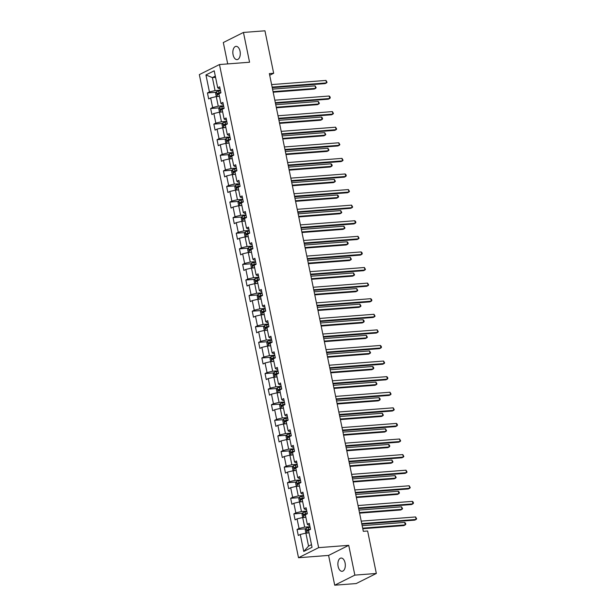 <?xml version="1.0" encoding="UTF-8"?>
<svg xmlns="http://www.w3.org/2000/svg" width="616" height="616" viewBox="0 0 616 616"><rect width="100%" height="100%" fill="white"/><g stroke="black" fill="none" stroke-linecap="round" stroke-linejoin="round"><path stroke-width="0.92" d="M345.083 562.924A6.645 3.696 -94.4 0 0 341.087 558.042A6.645 3.696 -94.4 0 0 338.115 566.412A6.645 3.696 -94.4 0 0 342.103 571.294A6.645 3.696 -94.4 0 0 345.083 562.924M240.048 51.236A6.645 3.696 -94.4 0 0 236.051 46.354A6.645 3.696 -94.4 0 0 233.079 54.724A6.645 3.696 -94.4 0 0 237.068 59.606A6.645 3.696 -94.4 0 0 240.048 51.236M334.711 585.2L354.847 575.121L348.733 545.337L328.598 555.416L334.711 585.2L356.202 583.552L376.338 573.465L367.621 530.992L363.317 531.323L269.361 73.604L273.666 73.273L264.942 30.8L243.451 32.448L223.315 42.535L227.704 63.91M328.598 555.416L298.506 557.726L199.338 74.621L219.473 64.541L318.641 547.647L298.506 557.726M205.944 74.952L209.432 91.938L207.446 92.931L208.678 98.93L210.664 97.936L212.635 107.531L210.649 108.524L211.881 114.522L213.868 113.529L215.831 123.123L213.852 124.116L215.076 130.115L217.063 129.114L219.034 138.708L217.048 139.709L218.28 145.699L220.266 144.706L222.237 154.3L220.251 155.294L221.483 161.292L223.469 160.299L225.433 169.893L223.446 170.886L224.678 176.884L226.665 175.891L228.636 185.485L226.65 186.479L227.881 192.477L229.868 191.476L231.839 201.07L229.853 202.071L231.077 208.062L233.064 207.068L235.035 216.663L233.048 217.656L234.28 223.654L236.267 222.661L238.238 232.255L236.251 233.248L237.483 239.247L239.47 238.253L241.434 247.848L239.447 248.841L240.679 254.839L242.665 253.838L244.637 263.432L242.65 264.433L243.882 270.424L245.869 269.431L247.84 279.025L245.853 280.018L247.085 286.017L249.072 285.023L251.035 294.617L249.049 295.611L250.281 301.609L252.267 300.616L254.239 310.21L252.252 311.203L253.484 317.194L255.471 316.2L257.442 325.795L255.455 326.788L256.68 332.786L258.666 331.793L260.637 341.387L258.651 342.38L259.883 348.379L261.869 347.385L263.84 356.98L261.854 357.973L263.086 363.971L265.072 362.978L267.036 372.572L265.049 373.565L266.281 379.556L268.268 378.563L270.239 388.157L268.253 389.15L269.485 395.149L271.471 394.155L273.442 403.75L271.456 404.743L272.688 410.741L274.667 409.748L276.638 419.342L274.651 420.335L275.883 426.334L277.87 425.333L279.841 434.927L277.855 435.928L279.087 441.918L281.073 440.925L283.037 450.519L281.058 451.513L282.282 457.511L284.269 456.518L286.24 466.112L284.253 467.105L285.485 473.103L287.472 472.11L289.443 481.704L287.456 482.698L288.688 488.696L290.675 487.695L292.639 497.289L290.652 498.29L291.884 504.281L293.87 503.287L295.842 512.882L293.855 513.875L295.087 519.873L297.074 518.88L299.045 528.474L297.058 529.467L298.283 535.466L300.269 534.472L303.757 551.459L312.035 547.316L308.547 530.33L310.533 529.337L309.301 523.338L307.315 524.332L305.344 514.737L307.33 513.744L306.098 507.746L304.111 508.739L302.148 499.145L304.127 498.152L302.903 492.153L300.916 493.147L298.945 483.56L300.931 482.559L299.699 476.568L297.713 477.562L295.742 467.968L297.728 466.974L296.496 460.976L294.51 461.969L292.546 452.375L294.533 451.382L293.301 445.383L291.314 446.377L289.343 436.783L291.329 435.789L290.098 429.791L288.111 430.792L286.14 421.198L288.126 420.197L286.902 414.206L284.915 415.199L282.944 405.605L284.931 404.612L283.699 398.614L281.712 399.607L279.741 390.013L281.728 389.019L280.496 383.021L278.509 384.014L276.546 374.42L278.532 373.427L277.3 367.429L275.314 368.43L273.342 358.835L275.329 357.834L274.097 351.844L272.11 352.837L270.139 343.243L272.126 342.25L270.894 336.251L268.907 337.245L266.944 327.65L268.93 326.657L267.698 320.659L265.712 321.652L263.74 312.058L265.727 311.065L264.495 305.066L262.508 306.067L260.537 296.473L262.524 295.472L261.3 289.481L259.313 290.475L257.342 280.881L259.328 279.887L258.096 273.889L256.11 274.882L254.139 265.288L256.125 264.295L254.893 258.296L252.906 259.29L250.943 249.696L252.93 248.702L251.698 242.712L249.711 243.705L247.74 234.111L249.726 233.118L248.494 227.119L246.508 228.113L244.537 218.518L246.523 217.525L245.299 211.527L243.312 212.52L241.341 202.926L243.328 201.933L242.096 195.934L240.109 196.935L238.138 187.341L240.125 186.34L238.893 180.349L236.906 181.343L234.942 171.749L236.929 170.755L235.697 164.757L233.71 165.75L231.739 156.156L233.726 155.163L232.494 149.164L230.507 150.158L228.536 140.564L230.523 139.57L229.291 133.572L227.304 134.573L225.34 124.979L227.327 123.978L226.095 117.987L224.109 118.98L222.137 109.386L224.124 108.393L222.892 102.395L220.905 103.388L218.934 93.794L220.921 92.8L219.696 86.802L217.71 87.795L214.222 70.809L205.944 74.952L212.381 77.593L215.053 90.583L220.382 90.175M307.315 524.332L308.577 525.155L309.656 525.071M309.994 526.711L304.658 527.119L302.687 517.525L305.867 517.278M299.045 528.474L304.658 527.119M297.074 518.88L302.687 517.525M304.111 508.739L305.374 509.571L306.46 509.486M306.791 511.118L301.455 511.526L299.491 501.932L302.664 501.693M295.842 512.882L301.455 511.526M293.87 503.287L299.491 501.932M300.916 493.147L302.179 493.978L303.257 493.893M303.596 495.526L298.26 495.942L296.288 486.347L299.468 486.101M292.639 497.289L298.26 495.942M290.675 487.695L296.288 486.347M297.713 477.562L298.976 478.386L300.054 478.301M300.392 479.941L295.056 480.349L293.085 470.755L296.265 470.508M289.443 481.704L295.056 480.349M287.472 472.11L293.085 470.755M294.51 461.969L295.772 462.793L296.858 462.716M297.189 464.349L291.853 464.757L289.89 455.162L293.062 454.916M286.24 466.112L291.853 464.757M284.269 456.518L289.89 455.162M291.314 446.377L292.577 447.208L293.655 447.124M293.994 448.756L288.658 449.164L286.686 439.57L289.866 439.331M283.037 450.519L288.658 449.164M281.073 440.925L286.686 439.57M288.111 430.792L289.374 431.616L290.452 431.531M290.791 433.163L285.454 433.579L283.483 423.985L286.663 423.739M279.841 434.927L285.454 433.579M277.87 425.333L283.483 423.985M284.915 415.199L286.171 416.023L287.256 415.939M287.587 417.579L282.259 417.987L280.288 408.393L283.468 408.146M276.638 419.342L282.259 417.987M274.667 409.748L280.288 408.393M281.712 399.607L282.975 400.431L284.053 400.354M284.392 401.986L279.056 402.394L277.085 392.8L280.265 392.554M273.442 403.75L279.056 402.394M271.471 394.155L277.085 392.8M278.509 384.014L279.772 384.846L280.858 384.761M281.189 386.394L275.853 386.802L273.889 377.208L277.061 376.969M270.239 388.157L275.853 386.802M268.268 378.563L273.889 377.208M275.314 368.43L276.576 369.254L277.654 369.169M277.993 370.809L272.657 371.217L270.686 361.623L273.866 361.376M267.036 372.572L272.657 371.217M265.072 362.978L270.686 361.623M272.11 352.837L273.373 353.661L274.451 353.576M274.79 355.216L269.454 355.625L267.483 346.03L270.663 345.784M263.84 356.98L269.454 355.625M261.869 347.385L267.483 346.03M268.907 337.245L270.17 338.069L271.256 337.991M271.587 339.624L266.251 340.032L264.287 330.438L267.467 330.199M260.637 341.387L266.251 340.032M258.666 331.793L264.287 330.438M265.712 321.652L266.974 322.484L268.052 322.399M268.391 324.031L263.055 324.44L261.084 314.845L264.264 314.607M257.442 325.795L263.055 324.44M255.471 316.2L261.084 314.845M262.508 306.067L263.771 306.891L264.857 306.806M265.188 308.447L259.852 308.855L257.881 299.26L261.061 299.014M254.239 310.21L259.852 308.855M252.267 300.616L257.881 299.26M259.313 290.475L260.576 291.299L261.654 291.214M261.993 292.854L256.656 293.262L254.685 283.668L257.865 283.422M251.035 294.617L256.656 293.262M249.072 285.023L254.685 283.668M256.11 274.882L257.373 275.706L258.45 275.629M258.789 277.262L253.453 277.67L251.482 268.075L254.662 267.837M247.84 279.025L253.453 277.67M245.869 269.431L251.482 268.075M252.906 259.29L254.169 260.121L255.255 260.037M255.586 261.669L250.25 262.085L248.286 252.491L251.459 252.244M244.637 263.432L250.25 262.085M242.665 253.838L248.286 252.491M249.711 243.705L250.974 244.529L252.052 244.444M252.391 246.084L247.055 246.492L245.083 236.898L248.263 236.652M241.434 247.848L247.055 246.492M239.47 238.253L245.083 236.898M246.508 228.113L247.771 228.936L248.849 228.852M249.187 230.492L243.851 230.9L241.88 221.306L245.06 221.059M238.238 232.255L243.851 230.9M236.267 222.661L241.88 221.306M243.312 212.52L244.567 213.352L245.653 213.267M245.984 214.899L240.656 215.307L238.685 205.713L241.865 205.475M235.035 216.663L240.656 215.307M233.064 207.068L238.685 205.713M240.109 196.935L241.372 197.759L242.45 197.674M242.789 199.307L237.453 199.723L235.481 190.128L238.661 189.882M231.839 201.07L237.453 199.723M229.868 191.476L235.481 190.128M236.906 181.343L238.169 182.167L239.254 182.082M239.585 183.722L234.249 184.13L232.286 174.536L235.458 174.29M228.636 185.485L234.249 184.13M226.665 175.891L232.286 174.536M233.71 165.75L234.973 166.574L236.051 166.497M236.39 168.13L231.054 168.538L229.083 158.943L232.263 158.697M225.433 169.893L231.054 168.538M223.469 160.299L229.083 158.943M230.507 150.158L231.77 150.989L232.848 150.905M233.187 152.537L227.851 152.945L225.88 143.351L229.06 143.112M222.237 154.3L227.851 152.945M220.266 144.706L225.88 143.351M227.304 134.573L228.567 135.397L229.653 135.312M229.984 136.945L224.648 137.36L222.684 127.766L225.856 127.52M219.034 138.708L224.648 137.36M217.063 129.114L222.684 127.766M224.109 118.98L225.371 119.804L226.449 119.72M226.788 121.36L221.452 121.768L219.481 112.174L222.661 111.927M215.831 123.123L221.452 121.768M213.868 113.529L219.481 112.174M220.905 103.388L222.168 104.212L223.254 104.135M223.585 105.767L218.249 106.175L216.278 96.581L219.458 96.335M212.635 107.531L218.249 106.175M210.664 97.936L216.278 96.581M217.71 87.795L218.965 88.627L220.051 88.542M215.561 77.347L212.381 77.593L215.307 76.13M209.432 91.938L215.053 90.583M354.847 575.121L376.338 573.465M348.733 545.337L318.641 547.647M219.473 64.541L249.565 62.231L243.451 32.448M269.7 75.26L273.666 73.273M309.07 532.871L305.89 533.117L308.554 546.107L311.48 544.644M303.757 551.459L308.554 546.107M300.269 534.472L305.89 533.117M207.446 92.931L216.17 92.269M210.649 108.524L219.365 107.854M213.852 124.116L222.569 123.446M217.048 139.709L225.772 139.039M220.251 155.294L228.967 154.624M223.446 170.886L232.17 170.216M226.65 186.479L235.366 185.809M229.853 202.071L238.569 201.401M233.048 217.656L241.772 216.986M236.251 233.248L244.968 232.579M239.447 248.841L248.171 248.171M242.65 264.433L251.367 263.764M245.853 280.018L254.57 279.348M249.049 295.611L257.773 294.941M252.252 311.203L260.968 310.533M255.455 326.788L264.172 326.126M258.651 342.38L267.375 341.711M261.854 357.973L270.57 357.303M265.049 373.565L273.774 372.896M268.253 389.15L276.969 388.488M271.456 404.743L280.172 404.073M274.651 420.335L283.375 419.665M277.855 435.928L286.571 435.258M281.058 451.513L289.774 450.843M284.253 467.105L292.977 466.435M287.456 482.698L296.173 482.028M290.652 498.29L299.376 497.62M293.855 513.875L302.572 513.205M297.058 529.467L305.775 528.798M272.249 87.665L325.14 83.599L326.503 82.921L272.133 87.095M325.987 80.427L327.058 82.29L326.503 82.921L325.987 80.427L271.618 84.592M218.156 96.435A2.749 0.508 -11.6 0 1 219.411 96.096M217.032 96.527L216.224 96.242L215.608 93.239L216.493 91.699A2.749 0.508 -11.6 0 1 218.695 91.029L220.49 90.668M273.181 92.207L314.252 89.05L315.615 88.373L315.099 85.87L272.549 89.135M220.875 92.569L219.088 92.931A2.749 0.508 168.4 0 0 217.394 93.386L217.64 94.587A2.749 0.508 -11.6 0 1 219.019 94.194M218.88 94.487L218.634 93.293L220.882 92.823M273.065 91.638L315.615 88.373L316.17 87.742L315.099 85.87M275.452 103.249L328.336 99.191L329.699 98.514L275.337 102.687M329.19 96.011L330.053 96.881L330.253 97.882L329.699 98.514L329.19 96.011L274.821 100.185M278.648 118.842L331.539 114.784L332.902 114.099L278.532 118.272M332.386 111.604L333.456 113.475L332.902 114.099L332.386 111.604L278.024 115.777M221.36 112.027A2.749 0.508 -11.6 0 1 222.607 111.681M220.235 112.112L219.427 111.835L218.811 108.832L219.689 107.292A2.749 0.508 -11.6 0 1 221.899 106.622L223.685 106.26M276.384 107.792L317.456 104.643L318.819 103.965L318.303 101.463L275.752 104.728M224.078 108.162L222.291 108.516A2.749 0.508 168.4 0 0 220.597 108.978L220.844 110.172A2.749 0.508 -11.6 0 1 222.222 109.787M222.076 110.079L221.837 108.878L224.085 108.408M276.268 107.23L318.819 103.965L319.373 103.334L318.303 101.463M224.563 127.62A2.749 0.508 -11.6 0 1 225.81 127.273M223.431 127.704L222.622 127.42L222.006 124.424L222.892 122.877A2.749 0.508 -11.6 0 1 225.102 122.207L226.888 121.853M279.579 123.385L320.651 120.236L322.014 119.55L321.506 117.055L278.956 120.32M227.273 123.747L225.487 124.109A2.749 0.508 168.4 0 0 223.793 124.563L224.039 125.764A2.749 0.508 -11.6 0 1 225.418 125.379M225.279 125.672L225.032 124.471L227.281 124.001M279.464 122.815L322.014 119.55L322.568 118.919L322.368 117.926L321.506 117.055M281.851 134.434L334.742 130.376L336.097 129.691L281.735 133.864M335.589 127.196L336.659 129.06L336.097 129.691L335.589 127.196L281.219 131.37M285.054 150.027L337.938 145.961L339.3 145.284L284.931 149.457M338.785 142.781L339.855 144.652L339.3 145.284L338.785 142.781L284.423 146.954M288.25 165.612L341.141 161.554L342.504 160.876L288.134 165.049M341.988 158.374L343.058 160.245L342.504 160.876L341.988 158.374L287.618 162.547M227.758 143.212A2.749 0.508 -11.6 0 1 229.013 142.866M226.634 143.297L225.826 143.012L225.21 140.017L226.095 138.469A2.749 0.508 -11.6 0 1 228.297 137.799L230.084 137.437M282.783 138.977L323.854 135.82L325.217 135.143L324.701 132.648L282.151 135.913M230.476 139.339L228.69 139.701A2.749 0.508 168.4 0 0 226.996 140.155L227.242 141.357A2.749 0.508 -11.6 0 1 228.621 140.964M228.482 141.264L228.236 140.063L230.484 139.593M282.667 138.407L325.217 135.143L325.772 134.511L324.701 132.648M230.962 158.797A2.749 0.508 -11.6 0 1 232.209 158.458M229.83 158.889L229.021 158.605L228.413 155.602L229.291 154.062A2.749 0.508 -11.6 0 1 231.5 153.392L233.287 153.03M285.986 154.57L327.058 151.413L328.413 150.735L327.905 148.233L285.354 151.498M233.68 154.932L231.893 155.294A2.749 0.508 168.4 0 0 230.199 155.748L230.446 156.949A2.749 0.508 -11.6 0 1 231.824 156.556M231.678 156.849L231.431 155.648L233.68 155.186M285.87 154L328.413 150.735L328.975 150.104L327.905 148.233M234.157 174.39A2.749 0.508 -11.6 0 1 235.412 174.043M233.033 174.474L232.224 174.189L231.608 171.194L232.494 169.654A2.749 0.508 -11.6 0 1 234.704 168.984L236.49 168.622M289.181 170.155L330.253 167.005L331.616 166.32L331.1 163.825L288.558 167.09M236.875 170.524L235.089 170.878A2.749 0.508 168.4 0 0 233.395 171.34L233.641 172.534A2.749 0.508 -11.6 0 1 235.019 172.149M234.881 172.441L234.634 171.24L236.883 170.771M289.066 169.593L331.616 166.32L332.17 165.696L331.97 164.695L331.1 163.825M291.453 181.204L344.344 177.146L345.699 176.461L291.337 180.634M345.191 173.966L346.053 174.836L346.254 175.837L345.699 176.461L345.191 173.966L290.821 178.139M237.36 189.982A2.749 0.508 -11.6 0 1 238.608 189.636M236.236 190.067L235.428 189.782L234.811 186.787L235.697 185.239A2.749 0.508 -11.6 0 1 237.899 184.569L239.686 184.215M292.384 185.747L333.456 182.598L334.819 181.912L334.303 179.418L291.753 182.683M240.078 186.109L238.292 186.471A2.749 0.508 168.4 0 0 236.598 186.925L236.844 188.126A2.749 0.508 -11.6 0 1 238.223 187.734M238.084 188.034L237.838 186.833L240.086 186.363M292.269 185.177L334.819 181.912L335.374 181.281L334.303 179.418M294.648 196.797L347.54 192.739L348.902 192.053L294.533 196.227M348.387 189.559L349.457 191.422L348.902 192.053L348.387 189.559L294.025 193.732M240.563 205.575A2.749 0.508 -11.6 0 1 241.811 205.228M239.431 205.659L238.623 205.374L238.007 202.379L238.893 200.831A2.749 0.508 -11.6 0 1 241.102 200.161L242.889 199.8M295.588 201.34L336.659 198.183L338.015 197.505L337.506 195.002L294.956 198.275M243.281 201.702L241.487 202.063A2.749 0.508 168.4 0 0 239.801 202.518L240.048 203.719A2.749 0.508 -11.6 0 1 241.418 203.326M241.28 203.619L241.033 202.425L243.281 201.956M295.464 200.77L338.015 197.505L338.569 196.874L338.369 195.873L337.506 195.002M297.851 212.381L350.743 208.324L352.098 207.646L297.736 211.819M351.59 205.143L352.66 207.015L352.098 207.646L351.59 205.143L297.22 209.317M243.759 221.159A2.749 0.508 -11.6 0 1 245.014 220.821M242.635 221.252L241.826 220.967L241.21 217.964L242.096 216.424A2.749 0.508 -11.6 0 1 244.298 215.754L246.092 215.392M298.783 216.932L339.855 213.775L341.218 213.097L340.702 210.595L298.152 213.86M246.477 217.294L244.691 217.648A2.749 0.508 168.4 0 0 242.997 218.11L243.243 219.311A2.749 0.508 -11.6 0 1 244.621 218.919M244.483 219.211L244.236 218.01L246.485 217.548M298.668 216.362L341.218 213.097L341.772 212.466L340.702 210.595M301.055 227.974L353.938 223.916L355.301 223.238L300.939 227.404M354.785 220.736L355.655 221.606L355.856 222.607L355.301 223.238L354.785 220.736L300.423 224.909M246.962 236.752A2.749 0.508 -11.6 0 1 248.21 236.405M245.838 236.837L245.029 236.552L244.413 233.556L245.291 232.009A2.749 0.508 -11.6 0 1 247.501 231.346L249.287 230.985M301.986 232.517L343.058 229.368L344.413 228.682L343.905 226.188L301.355 229.452M249.68 232.886L247.894 233.241A2.749 0.508 168.4 0 0 246.2 233.703L246.446 234.896A2.749 0.508 -11.6 0 1 247.825 234.511M247.678 234.804L247.432 233.603L249.688 233.133M301.871 231.947L344.413 228.682L344.975 228.051L343.905 226.188M304.25 243.566L357.141 239.509L358.504 238.823L304.135 242.997M357.988 236.328L359.059 238.192L358.504 238.823L357.988 236.328L303.626 240.502M250.165 252.344A2.749 0.508 -11.6 0 1 251.413 251.998M249.033 252.429L248.225 252.144L247.609 249.149L248.494 247.601A2.749 0.508 -11.6 0 1 250.704 246.931L252.491 246.577M305.182 248.109L346.254 244.96L347.616 244.275L347.108 241.78L304.558 245.045M252.876 248.471L251.089 248.833A2.749 0.508 168.4 0 0 249.395 249.287L249.642 250.489A2.749 0.508 -11.6 0 1 251.02 250.096M250.881 250.396L250.635 249.195L252.883 248.725M305.066 247.54L347.616 244.275L348.171 243.643L347.971 242.642L347.108 241.78M307.453 259.159L360.345 255.101L361.7 254.416L307.338 258.589M361.192 251.921L362.054 252.783L362.254 253.784L361.7 254.416L361.192 251.921L306.822 256.087M253.361 267.937A2.749 0.508 -11.6 0 1 254.616 267.59M252.237 268.022L251.428 267.737L250.812 264.741L251.698 263.194A2.749 0.508 -11.6 0 1 253.9 262.524L255.686 262.162M308.385 263.702L349.457 260.545L350.82 259.867L350.304 257.365L307.754 260.63M256.079 264.064L254.293 264.426A2.749 0.508 168.4 0 0 252.599 264.88L252.845 266.081A2.749 0.508 -11.6 0 1 254.223 265.689M254.085 265.981L253.838 264.788L256.087 264.318M308.27 263.132L350.82 259.867L351.374 259.236L350.304 257.365M310.656 274.744L363.54 270.686L364.903 270.008L310.533 274.182M364.387 267.506L365.457 269.377L364.903 270.008L364.387 267.506L310.025 271.679M256.564 283.522A2.749 0.508 -11.6 0 1 257.811 283.175M255.432 283.614L254.624 283.329L254.015 280.326L254.893 278.786A2.749 0.508 -11.6 0 1 257.103 278.116L258.889 277.754M311.588 279.287L352.66 276.137L354.015 275.46L353.507 272.957L310.957 276.222M259.282 279.656L257.496 280.01A2.749 0.508 168.4 0 0 255.802 280.473L256.048 281.666A2.749 0.508 -11.6 0 1 257.426 281.281M257.28 281.574L257.034 280.372L259.282 279.903M311.465 278.725L354.015 275.46L354.577 274.828L353.507 272.957M313.852 290.336L366.743 286.278L368.106 285.601L313.736 289.766M367.59 283.098L368.661 284.969L368.106 285.601L367.59 283.098L313.221 287.272M259.76 299.114A2.749 0.508 -11.6 0 1 261.015 298.768M258.635 299.199L257.827 298.914L257.211 295.919L258.096 294.371A2.749 0.508 -11.6 0 1 260.298 293.709L262.093 293.347M314.784 294.879L355.856 291.73L357.218 291.045L356.702 288.55L314.16 291.815M262.478 295.241L260.691 295.603A2.749 0.508 168.4 0 0 258.997 296.057L259.244 297.259A2.749 0.508 -11.6 0 1 260.622 296.874M260.483 297.166L260.237 295.965L262.485 295.495M314.668 294.309L357.218 291.045L357.773 290.413L356.702 288.55M317.055 305.929L369.939 301.871L371.302 301.185L316.94 305.359M370.793 298.691L371.656 299.561L371.856 300.554L371.302 301.185L370.793 298.691L316.424 302.864M262.963 314.707A2.749 0.508 -11.6 0 1 264.21 314.36M261.839 314.791L261.03 314.507L260.414 311.511L261.3 309.964A2.749 0.508 -11.6 0 1 263.502 309.294L265.288 308.939M317.987 310.472L359.059 307.322L360.422 306.637L359.906 304.142L317.356 307.407M265.681 310.834L263.894 311.195A2.749 0.508 168.4 0 0 262.2 311.65L262.447 312.851A2.749 0.508 -11.6 0 1 263.825 312.458M263.687 312.759L263.44 311.557L265.689 311.088M317.871 309.902L360.422 306.637L360.976 306.006L359.906 304.142M320.251 321.521L373.142 317.463L374.505 316.778L320.135 320.951M373.989 314.283L375.059 316.147L374.505 316.778L373.989 314.283L319.627 318.449M266.166 330.299A2.749 0.508 -11.6 0 1 267.413 329.953M265.034 330.384L264.226 330.099L263.61 327.096L264.495 325.556A2.749 0.508 -11.6 0 1 266.705 324.886L268.491 324.524M321.182 326.064L362.262 322.907L363.617 322.23L363.109 319.727L320.559 322.992M268.884 326.426L267.09 326.788A2.749 0.508 168.4 0 0 265.404 327.242L265.642 328.444A2.749 0.508 -11.6 0 1 267.021 328.051M266.882 328.343L266.636 327.15L268.884 326.68M321.067 325.494L363.617 322.23L364.171 321.598L363.971 320.597L363.109 319.727M323.454 337.106L376.345 333.048L377.7 332.37L323.338 336.544M377.192 329.868L378.262 331.739L377.7 332.37L377.192 329.868L322.822 334.041M269.361 345.884A2.749 0.508 -11.6 0 1 270.616 345.538M268.237 345.969L267.429 345.692L266.813 342.689L267.698 341.149A2.749 0.508 -11.6 0 1 269.9 340.479L271.695 340.117M324.386 341.649L365.457 338.5L366.82 337.822L366.304 335.32L323.754 338.584M272.079 342.019L270.293 342.373A2.749 0.508 168.4 0 0 268.599 342.835L268.846 344.028A2.749 0.508 -11.6 0 1 270.224 343.643M270.085 343.936L269.839 342.735L272.087 342.265M324.27 341.087L366.82 337.822L367.375 337.191L366.304 335.32M326.657 352.699L379.541 348.641L380.904 347.963L326.534 352.129M380.388 345.46L381.258 346.331L381.458 347.332L380.904 347.963L380.388 345.46L326.026 349.634M272.565 361.476A2.749 0.508 -11.6 0 1 273.812 361.13M271.44 361.561L270.632 361.276L270.016 358.281L270.894 356.733A2.749 0.508 -11.6 0 1 273.104 356.063L274.89 355.709M327.589 357.241L368.661 354.092L370.016 353.407L369.508 350.912L326.957 354.177M275.283 357.603L273.496 357.965A2.749 0.508 168.4 0 0 271.802 358.42L272.049 359.621A2.749 0.508 -11.6 0 1 273.427 359.236M273.281 359.528L273.034 358.327L275.283 357.858M327.473 356.672L370.016 353.407L370.578 352.775L369.508 350.912M329.853 368.291L382.744 364.233L384.107 363.548L329.737 367.721M383.591 361.053L384.661 362.916L384.107 363.548L383.591 361.053L329.221 365.226M275.76 377.069A2.749 0.508 -11.6 0 1 277.015 376.723M274.636 377.154L273.827 376.869L273.211 373.874L274.097 372.326A2.749 0.508 -11.6 0 1 276.307 371.656L278.093 371.302M330.784 372.834L371.856 369.685L373.219 368.999L372.703 366.505L330.161 369.769M278.478 373.196L276.692 373.558A2.749 0.508 168.4 0 0 274.998 374.012L275.244 375.213A2.749 0.508 -11.6 0 1 276.623 374.821M276.484 375.121L276.238 373.92L278.486 373.45M330.669 372.264L373.219 368.999L373.773 368.368L373.573 367.367L372.703 366.505M333.056 383.884L385.947 379.818L387.302 379.14L332.94 383.314M386.794 376.645L387.656 377.508L387.857 378.509L387.302 379.14L386.794 376.645L332.424 380.811M278.963 392.654A2.749 0.508 -11.6 0 1 280.211 392.315M277.839 392.746L277.031 392.461L276.415 389.458L277.3 387.918A2.749 0.508 -11.6 0 1 279.502 387.248L281.289 386.887M333.988 388.426L375.059 385.27L376.422 384.592L375.906 382.089L333.356 385.354M281.681 388.788L279.895 389.15A2.749 0.508 168.4 0 0 278.201 389.605L278.447 390.806A2.749 0.508 -11.6 0 1 279.826 390.413M279.687 390.706L279.441 389.512L281.689 389.043M333.872 387.857L376.422 384.592L376.977 383.96L375.906 382.089M336.251 399.468L389.143 395.41L390.505 394.733L336.136 398.906M389.99 392.23L391.06 394.101L390.505 394.733L389.99 392.23L335.628 396.404M282.166 408.246A2.749 0.508 -11.6 0 1 283.414 407.9M281.035 408.331L280.226 408.054L279.61 405.051L280.496 403.511A2.749 0.508 -11.6 0 1 282.705 402.841L284.492 402.479M337.191 404.011L378.262 400.862L379.618 400.184L379.11 397.682L336.559 400.947M284.885 404.381L283.09 404.735A2.749 0.508 168.4 0 0 281.404 405.197L281.651 406.391A2.749 0.508 -11.6 0 1 283.021 406.006M282.883 406.298L282.636 405.097L284.885 404.627M337.067 403.449L379.618 400.184L380.172 399.553L379.972 398.552L379.11 397.682M339.455 415.061L392.346 411.003L393.701 410.318L339.339 414.491M393.193 407.823L394.263 409.694L393.701 410.318L393.193 407.823L338.823 411.996M285.362 423.839A2.749 0.508 -11.6 0 1 286.617 423.492M284.238 423.923L283.429 423.639L282.813 420.643L283.699 419.096A2.749 0.508 -11.6 0 1 285.901 418.426L287.695 418.072M340.386 419.604L381.458 416.455L382.821 415.769L382.305 413.274L339.755 416.539M288.08 419.966L286.294 420.328A2.749 0.508 168.4 0 0 284.6 420.782L284.846 421.983A2.749 0.508 -11.6 0 1 286.224 421.59M286.086 421.891L285.839 420.69L288.088 420.22M340.271 419.034L382.821 415.769L383.375 415.138L382.305 413.274M342.658 430.653L395.541 426.595L396.904 425.91L342.542 430.083M396.396 423.415L397.258 424.278L397.459 425.279L396.904 425.91L396.396 423.415L342.026 427.589M288.565 439.431A2.749 0.508 -11.6 0 1 289.813 439.085M287.441 439.516L286.632 439.231L286.017 436.236L286.894 434.688A2.749 0.508 -11.6 0 1 289.104 434.018L290.891 433.656M343.589 435.196L384.661 432.039L386.024 431.362L385.508 428.867L342.958 432.132M291.283 435.558L289.497 435.92A2.749 0.508 168.4 0 0 287.803 436.374L288.049 437.576A2.749 0.508 -11.6 0 1 289.428 437.183M289.281 437.476L289.043 436.282L291.291 435.812M343.474 434.627L386.024 431.362L386.579 430.73L385.508 428.867M345.853 446.246L398.745 442.18L400.107 441.503L345.738 445.676M399.592 439L400.662 440.871L400.107 441.503L399.592 439L345.23 443.173M291.768 455.016A2.749 0.508 -11.6 0 1 293.016 454.677M290.637 455.108L289.828 454.824L289.212 451.821L290.098 450.281A2.749 0.508 -11.6 0 1 292.307 449.611L294.094 449.249M346.785 450.789L387.857 447.632L389.22 446.954L388.711 444.452L346.161 447.717M294.479 451.151L292.692 451.513A2.749 0.508 168.4 0 0 290.998 451.967L291.245 453.168A2.749 0.508 -11.6 0 1 292.623 452.775M292.485 453.068L292.238 451.867L294.486 451.405M346.669 450.219L389.22 446.954L389.774 446.323L389.574 445.322L388.711 444.452M349.056 461.831L401.948 457.773L403.303 457.095L348.941 461.268M402.795 454.593L403.865 456.464L403.303 457.095L402.795 454.593L348.425 458.766M294.964 470.609A2.749 0.508 -11.6 0 1 296.219 470.262M293.84 470.693L293.031 470.408L292.415 467.413L293.301 465.873A2.749 0.508 -11.6 0 1 295.503 465.203L297.289 464.841M349.988 466.374L391.06 463.224L392.423 462.539L391.907 460.044L349.357 463.309M297.682 466.743L295.896 467.097A2.749 0.508 168.4 0 0 294.202 467.559L294.448 468.753A2.749 0.508 -11.6 0 1 295.826 468.368M295.688 468.661L295.441 467.459L297.69 466.99M349.873 465.812L392.423 462.539L392.977 461.915L391.907 460.044M352.26 477.423L405.143 473.365L406.506 472.68L352.136 476.853M405.99 470.185L407.06 472.048L406.506 472.68L405.99 470.185L351.628 474.358M298.167 486.201A2.749 0.508 -11.6 0 1 299.415 485.855M297.035 486.286L296.227 486.001L295.618 483.006L296.496 481.458A2.749 0.508 -11.6 0 1 298.706 480.788L300.493 480.434M353.191 481.966L394.263 478.817L395.618 478.132L395.11 475.637L352.56 478.902M300.885 482.328L299.099 482.69A2.749 0.508 168.4 0 0 297.405 483.144L297.651 484.345A2.749 0.508 -11.6 0 1 299.03 483.953M298.883 484.253L298.637 483.052L300.885 482.582M353.076 481.396L395.618 478.132L396.18 477.5L395.11 475.637M355.455 493.016L408.346 488.958L409.709 488.272L355.34 492.446M409.193 485.778L410.264 487.641L409.709 488.272L409.193 485.778L354.824 489.951M301.363 501.794A2.749 0.508 -11.6 0 1 302.618 501.447M300.238 501.878L299.43 501.593L298.814 498.598L299.699 497.05A2.749 0.508 -11.6 0 1 301.909 496.38L303.696 496.019M356.387 497.559L397.459 494.402L398.822 493.724L398.306 491.222L355.763 494.494M304.081 497.921L302.294 498.282A2.749 0.508 168.4 0 0 300.6 498.737L300.847 499.938A2.749 0.508 -11.6 0 1 302.225 499.545M302.086 499.838L301.84 498.644L304.088 498.175M356.271 496.989L398.822 493.724L399.376 493.093L399.176 492.092L398.306 491.222M358.658 508.6L411.55 504.543L412.905 503.865L358.543 508.038M412.397 501.362L413.259 502.233L413.459 503.233L412.905 503.865L412.397 501.362L358.027 505.536M304.566 517.378A2.749 0.508 -11.6 0 1 305.813 517.04M303.442 517.471L302.633 517.186L302.017 514.183L302.903 512.643A2.749 0.508 -11.6 0 1 305.105 511.973L306.891 511.611M359.59 513.143L400.662 509.994L402.025 509.317L401.509 506.814L358.959 510.079M307.284 513.513L305.498 513.867A2.749 0.508 168.4 0 0 303.804 514.329L304.05 515.53A2.749 0.508 -11.6 0 1 305.428 515.138M305.29 515.43L305.043 514.229L307.292 513.767M359.475 512.581L402.025 509.317L402.579 508.685L401.509 506.814M361.854 524.193L414.745 520.135L416.108 519.457L361.738 523.623M415.592 516.955L416.662 518.826L416.108 519.457L415.592 516.955L361.23 521.128M307.769 532.971A2.749 0.508 -11.6 0 1 309.016 532.624M306.637 533.056L305.829 532.771L305.213 529.775L306.098 528.228A2.749 0.508 -11.6 0 1 308.308 527.566L310.094 527.204M362.793 528.736L403.865 525.587L405.22 524.901L404.712 522.407L362.162 525.671M310.487 529.106L308.693 529.46A2.749 0.508 168.4 0 0 307.007 529.914L307.253 531.115A2.749 0.508 -11.6 0 1 308.624 530.73M308.485 531.023L308.239 529.822L310.487 529.352M362.67 528.166L405.22 524.901L405.775 524.27L405.574 523.277L404.712 522.407M216.47 91.738L217.448 96.496M218.695 91.029L219.088 92.931M218.634 93.293L217.394 93.386M219.673 107.33L220.644 112.081M221.899 106.622L222.291 108.516M221.837 108.878L220.597 108.978M222.869 122.915L223.847 127.674M225.102 122.207L225.487 124.109M225.032 124.471L223.793 124.563M226.072 138.508L227.05 143.266M228.297 137.799L228.69 139.701M228.236 140.063L226.996 140.155M229.268 154.1L230.245 158.859M231.5 153.392L231.893 155.294M231.431 155.648L230.199 155.748M232.471 169.693L233.449 174.444M234.704 168.984L235.089 170.878M234.634 171.24L233.395 171.34M235.674 185.277L236.644 190.036M237.899 184.569L238.292 186.471M237.838 186.833L236.598 186.925M238.869 200.87L239.847 205.629M241.102 200.161L241.487 202.063M241.033 202.425L239.801 202.518M242.073 216.462L243.05 221.213M244.298 215.754L244.691 217.648M244.236 218.01L242.997 218.11M245.276 232.055L246.246 236.806M247.501 231.346L247.894 233.241M247.432 233.603L246.2 233.703M248.471 247.64L249.449 252.398M250.704 246.931L251.089 248.833M250.635 249.195L249.395 249.287M251.675 263.232L252.652 267.991M253.9 262.524L254.293 264.426M253.838 264.788L252.599 264.88M254.87 278.825L255.848 283.576M257.103 278.116L257.496 280.01M257.034 280.372L255.802 280.473M258.073 294.41L259.051 299.168M260.298 293.709L260.691 295.603M260.237 295.965L258.997 296.057M261.276 310.002L262.247 314.761M263.502 309.294L263.894 311.195M263.44 311.557L262.2 311.65M264.472 325.595L265.45 330.353M266.705 324.886L267.09 326.788M266.636 327.15L265.404 327.242M267.675 341.187L268.653 345.938M269.9 340.479L270.293 342.373M269.839 342.735L268.599 342.835M270.871 356.772L271.849 361.53M273.104 356.063L273.496 357.965M273.034 358.327L271.802 358.42M274.074 372.364L275.052 377.123M276.307 371.656L276.692 373.558M276.238 373.92L274.998 374.012M277.277 387.957L278.247 392.715M279.502 387.248L279.895 389.15M279.441 389.512L278.201 389.605M280.473 403.549L281.45 408.3M282.705 402.841L283.09 404.735M282.636 405.097L281.404 405.197M283.676 419.134L284.654 423.893M285.901 418.426L286.294 420.328M285.839 420.69L284.6 420.782M286.879 434.727L287.849 439.485M289.104 434.018L289.497 435.92M289.043 436.282L287.803 436.374M290.074 450.319L291.052 455.078M292.307 449.611L292.692 451.513M292.238 451.867L290.998 451.967M293.278 465.912L294.255 470.663M295.503 465.203L295.896 467.097M295.441 467.459L294.202 467.559M296.473 481.496L297.451 486.255M298.706 480.788L299.099 482.69M298.637 483.052L297.405 483.144M299.676 497.089L300.654 501.848M301.909 496.38L302.294 498.282M301.84 498.644L300.6 498.737M302.88 512.681L303.85 517.432M305.105 511.973L305.498 513.867M305.043 514.229L303.804 514.329M306.075 528.274L307.053 533.025M308.308 527.566L308.693 529.46M308.239 529.822L307.007 529.914"/></g></svg>
